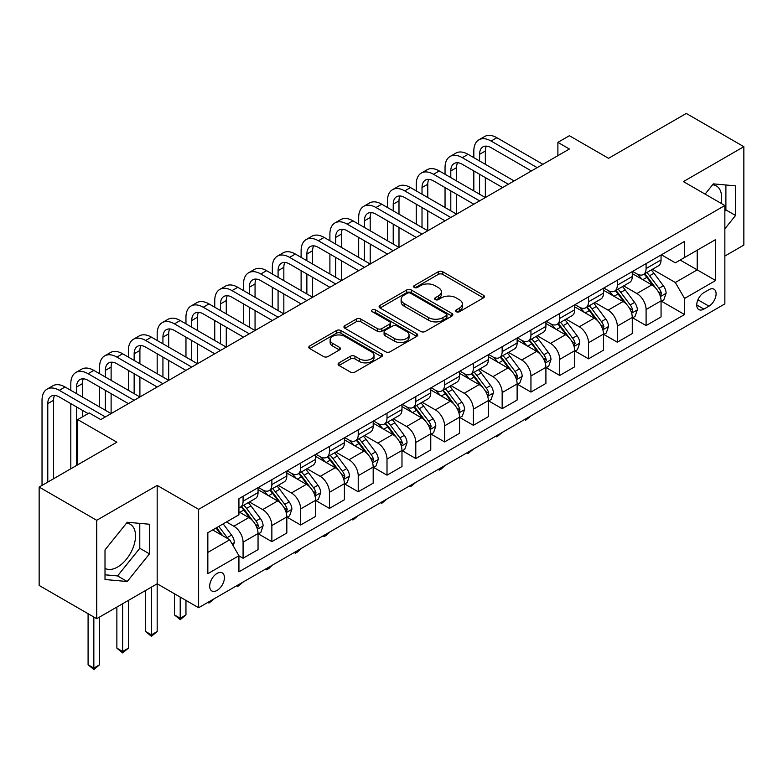 <?xml version="1.0" encoding="UTF-8"?>
<svg xmlns="http://www.w3.org/2000/svg" width="783" height="783" viewBox="0 0 783 783"><rect width="100%" height="100%" fill="white"/><g stroke="black" fill="none" stroke-linecap="round" stroke-linejoin="round"><path stroke-width="1.17" d="M456.274 311.732A2.241 1.292 0 0 0 459.445 311.732L483.463 297.863A3.201 1.85 0 0 0 484.393 296.551A3.201 1.85 0 0 0 483.463 295.25L442.767 271.76A3.201 1.85 0 0 0 438.245 271.76L414.236 285.629A2.241 1.292 0 0 0 413.581 286.539A2.241 1.292 0 0 0 414.236 287.449A2.241 1.292 0 0 0 417.398 287.449L420.5 285.658A10.228 5.902 0 0 1 434.976 285.658L438.363 287.615A10.228 5.902 0 0 1 441.358 291.795A10.228 5.902 0 0 1 438.363 295.964L435.25 297.765A2.241 1.292 0 0 0 434.604 298.675A2.241 1.292 0 0 0 435.25 299.595A2.241 1.292 0 0 0 438.421 299.595L441.524 297.794A10.228 5.902 0 0 1 456 297.794L459.386 299.752A10.228 5.902 0 0 1 462.381 303.931A10.228 5.902 0 0 1 459.386 308.111L456.274 309.902A2.241 1.292 0 0 0 455.618 310.812A2.241 1.292 0 0 0 456.274 311.732L456.274 309.902M105.01 568.38A25.399 14.671 120 0 0 117.567 567.039A25.399 14.671 120 0 0 134.157 544.655A25.399 14.671 120 0 0 130.272 524.297A25.399 14.671 120 0 0 126.513 523.142M217.048 590.441A10.424 6.019 120 0 0 223.86 581.26A10.424 6.019 120 0 0 222.264 572.902A10.424 6.019 120 0 0 217.048 573.42A10.424 6.019 120 0 0 210.245 582.601A10.424 6.019 120 0 0 211.841 590.959A10.424 6.019 120 0 0 217.048 590.441M712.618 184.768A25.399 14.671 -60 0 1 716.367 185.914A25.399 14.671 -60 0 1 721.006 203.306M339.01 362.852A3.201 1.85 0 0 0 338.08 364.164A3.201 1.85 0 0 0 339.01 365.465L350.432 372.052A3.201 1.85 0 0 0 354.953 372.052L381.624 356.656A3.201 1.85 0 0 0 382.564 355.355A3.201 1.85 0 0 0 381.624 354.043L340.938 330.553A3.201 1.85 0 0 0 336.416 330.553L309.745 345.949A3.201 1.85 0 0 0 308.805 347.261A3.201 1.85 0 0 0 309.745 348.562L323.526 356.529A3.201 1.85 0 0 0 328.048 356.529L339.47 349.932A3.201 1.85 0 0 0 340.399 348.631A3.201 1.85 0 0 0 339.47 347.319L332.628 343.375A8.554 4.933 0 0 1 330.123 339.881A8.554 4.933 0 0 1 335.398 335.32A8.554 4.933 0 0 1 344.726 336.396L371.504 351.861A8.554 4.933 0 0 1 374.01 355.355A8.554 4.933 0 0 1 368.734 359.916A8.554 4.933 0 0 1 359.417 358.839L354.953 356.265A3.201 1.85 0 0 0 350.432 356.265L339.01 362.852L339.01 365.465M724.852 256.051L743.85 245.079L743.85 146.685L686.28 113.447L608.548 158.323L569.398 135.713L557.888 142.369L569.398 149.015L100.753 419.59L89.242 412.935L77.723 419.59L77.723 464.789M96.72 520.303L96.72 618.697L157.177 583.795L157.177 485.401L96.72 520.303L39.15 487.065L116.873 442.189L77.723 419.59M157.177 485.401L198.628 509.332L724.852 205.518L724.852 303.912L198.628 607.725L198.628 509.332M743.85 146.685L683.402 181.587L724.852 205.518M420.735 331.463A3.201 1.85 0 0 0 425.247 331.463L451.928 316.068A3.201 1.85 0 0 0 452.858 314.766A3.201 1.85 0 0 0 451.928 313.454L411.241 289.964A3.201 1.85 0 0 0 406.72 289.964L380.039 305.37A3.201 1.85 0 0 0 379.109 306.672A3.201 1.85 0 0 0 380.039 307.973L420.735 331.463M373.139 312.211A2.241 1.292 0 0 1 375.409 312.525L375.409 309.872L416.771 333.754A3.201 1.85 0 0 1 417.711 335.055A3.201 1.85 0 0 1 416.771 336.357L390.1 351.763A3.201 1.85 0 0 1 385.579 351.763L344.892 328.273L356.304 321.725L356.304 319.072L344.892 325.659A3.201 1.85 0 0 0 343.952 326.961A3.201 1.85 0 0 0 344.892 328.273L344.892 325.659M356.304 321.725A3.201 1.85 0 0 1 360.826 321.725L360.826 319.072A3.201 1.85 0 0 0 356.304 319.072M360.826 319.072L377.328 328.596A3.201 1.85 0 0 0 381.85 328.596L389.425 324.221A3.201 1.85 0 0 0 390.355 322.919A3.201 1.85 0 0 0 389.425 321.617L372.248 311.693A2.241 1.292 0 0 1 371.592 310.782A2.241 1.292 0 0 1 372.972 309.588A2.241 1.292 0 0 1 375.409 309.872M96.72 618.697L39.15 585.449L39.15 487.065M708.958 289.69L703.897 292.607A10.101 5.833 120 0 0 697.301 301.504A10.101 5.833 120 0 0 698.847 309.598A10.101 5.833 120 0 0 703.897 309.099L708.958 306.173A10.101 5.833 120 0 0 715.554 297.276A10.101 5.833 120 0 0 714.008 289.181A10.101 5.833 120 0 0 708.958 289.69M661.4 254.778L675.337 262.824L684.548 257.509L684.548 241.418L238.932 498.693L238.932 514.783L207.838 532.734L207.838 573.685L238.932 555.734L238.932 571.825L684.548 314.551L684.548 298.46L675.337 282.506L652.435 269.283M684.548 257.509L715.642 239.559L715.642 280.51L684.548 298.46M151.422 587.113L151.422 634.847L157.177 631.529L157.177 583.795L198.628 607.725M557.888 142.369L557.888 155.66M680.173 260.034L697.213 269.871L697.213 250.198L715.642 239.559M675.337 282.506L697.213 269.871L715.642 280.51M207.838 552.416L229.722 539.781L212.673 529.944M238.932 555.871L243.073 558.259L243.073 542.179A13.027 7.517 -120 0 0 233.863 526.215L226.493 521.967M243.073 558.259L258.047 549.617L258.047 533.536A13.027 7.517 -120 0 0 248.837 517.573L238.932 511.857M258.39 533.869L271.858 541.64L271.858 525.559A13.027 7.517 -120 0 0 262.648 509.596L249.425 501.962M271.858 541.64L286.832 532.998L286.832 516.917A13.027 7.517 -120 0 0 277.622 500.954L258.047 489.659M287.175 517.25L300.652 525.021L300.652 508.93A13.027 7.517 -120 0 0 291.433 492.977L278.21 485.343M300.652 525.021L315.618 516.379L315.618 500.288A13.027 7.517 -120 0 0 306.407 484.334L286.832 473.04M315.96 500.621L329.437 508.402L329.437 492.311A13.027 7.517 -120 0 0 320.227 476.358L306.995 468.723M329.437 508.402L344.403 499.76L344.403 483.669A13.027 7.517 -120 0 0 335.193 467.715L315.618 456.42M344.755 484.002L358.223 491.783L358.223 475.692A13.027 7.517 -120 0 0 349.012 459.738L335.78 452.104M358.223 491.783L373.188 483.14L373.188 467.05A13.027 7.517 -120 0 0 363.978 451.096L344.403 439.792M373.54 467.382L387.008 475.164L387.008 459.073A13.027 7.517 -120 0 0 377.798 443.119L364.575 435.485M387.008 475.164L401.982 466.521L401.982 450.431A13.027 7.517 -120 0 0 392.763 434.477L373.188 423.172M402.325 450.763L415.793 458.544L415.793 442.454A13.027 7.517 -120 0 0 406.583 426.5L393.36 418.866M415.793 458.544L430.767 449.902L430.767 433.811A13.027 7.517 -120 0 0 421.557 417.858L401.982 406.553M431.11 434.144L444.587 441.925L444.587 425.835A13.027 7.517 -120 0 0 435.368 409.881L422.145 402.247M444.587 441.925L459.552 433.283L459.552 417.192A13.027 7.517 -120 0 0 450.342 401.239L430.767 389.934M459.895 417.525L473.372 425.306L473.372 409.215A13.027 7.517 -120 0 0 464.162 393.262L450.93 385.627M473.372 425.306L488.338 416.664L488.338 400.573A13.027 7.517 -120 0 0 479.127 384.619L459.552 373.315M488.68 400.906L502.157 408.687L502.157 392.596A13.027 7.517 -120 0 0 492.947 376.643L479.715 369.008M502.157 408.687L517.123 400.044L517.123 383.954A13.027 7.517 -120 0 0 507.913 368L488.338 356.696M517.475 384.287L530.943 392.068L530.943 375.977A13.027 7.517 -120 0 0 521.732 360.023L508.51 352.389M530.943 392.068L545.908 383.425L545.908 367.335A13.027 7.517 -120 0 0 536.698 351.381L517.123 340.076M546.26 367.667L559.728 375.449L559.728 359.358A13.027 7.517 -120 0 0 550.518 343.404L537.295 335.76M559.728 375.449L574.702 366.806L574.702 350.715A13.027 7.517 -120 0 0 565.483 334.762L545.908 323.457M575.045 351.048L588.513 358.829L588.513 342.739A13.027 7.517 -120 0 0 579.303 326.785L566.08 319.141M588.513 358.829L603.487 350.187L603.487 334.096A13.027 7.517 -120 0 0 594.277 318.143L574.702 306.838M603.83 334.429L617.307 342.2L617.307 326.12A13.027 7.517 -120 0 0 608.088 310.166L594.865 302.522M617.307 342.2L632.273 333.558L632.273 317.477A13.027 7.517 -120 0 0 623.062 301.524L603.487 290.219M632.615 317.81L646.092 325.581L646.092 309.5A13.027 7.517 -120 0 0 636.882 293.537L623.65 285.903M646.092 325.581L661.058 316.939L661.058 300.858A13.027 7.517 -120 0 0 651.847 284.895L632.273 273.6M632.615 271.407L636.882 273.864A13.027 7.517 -120 0 0 643.391 274.51A13.027 7.517 -120 0 0 646.092 268.54L646.092 263.626M603.83 288.027L608.088 290.483A13.027 7.517 -120 0 0 614.606 291.129A13.027 7.517 -120 0 0 617.307 285.169L617.307 280.245M575.045 304.646L579.303 307.102A13.027 7.517 -120 0 0 585.821 307.748A13.027 7.517 -120 0 0 588.513 301.788L588.513 296.865M546.26 321.265L550.518 323.722A13.027 7.517 -120 0 0 557.036 324.368A13.027 7.517 -120 0 0 559.728 318.407L559.728 313.484M517.475 337.884L521.732 340.341A13.027 7.517 -120 0 0 528.241 340.987A13.027 7.517 -120 0 0 530.943 335.026L530.943 330.103M488.68 354.503L492.947 356.96A13.027 7.517 -120 0 0 499.456 357.606A13.027 7.517 -120 0 0 502.157 351.645L502.157 346.722M459.895 371.122L464.162 373.579A13.027 7.517 -120 0 0 470.671 374.225A13.027 7.517 -120 0 0 473.372 368.264L473.372 363.341M431.11 387.742L435.368 390.198A13.027 7.517 -120 0 0 441.886 390.844A13.027 7.517 -120 0 0 444.587 384.884L444.587 379.961M402.325 404.361L406.583 406.817A13.027 7.517 -120 0 0 413.101 407.463A13.027 7.517 -120 0 0 415.793 401.503L415.793 396.58M373.54 420.98L377.798 423.446A13.027 7.517 -120 0 0 384.316 424.083A13.027 7.517 -120 0 0 387.008 418.122L387.008 413.199M344.745 437.599L349.012 440.066A13.027 7.517 -120 0 0 355.521 440.712A13.027 7.517 -120 0 0 358.223 434.741L358.223 429.828M315.96 454.218L320.227 456.685A13.027 7.517 -120 0 0 326.736 457.331A13.027 7.517 -120 0 0 329.437 451.36L329.437 446.447M287.175 470.837L291.433 473.304A13.027 7.517 -120 0 0 297.951 473.95A13.027 7.517 -120 0 0 300.652 467.98L300.652 463.066M258.39 487.466L262.648 489.923A13.027 7.517 -120 0 0 269.166 490.569A13.027 7.517 -120 0 0 271.858 484.599L271.858 479.685M661.4 301.191L684.548 314.551M643.391 274.51L658.366 265.868A13.027 7.517 -120 0 0 661.058 259.907L661.058 254.984M614.606 291.129L629.571 282.487A13.027 7.517 -120 0 0 632.273 276.526L632.273 271.603M585.821 307.748L600.786 299.106A13.027 7.517 -120 0 0 603.487 293.145L603.487 288.222M557.036 324.368L572.001 315.725A13.027 7.517 -120 0 0 574.702 309.765L574.702 304.841M528.241 340.987L543.216 332.344A13.027 7.517 -120 0 0 545.908 326.384L545.908 321.461M499.456 357.606L514.431 348.964A13.027 7.517 -120 0 0 517.123 343.003L517.123 338.08M470.671 374.225L485.636 365.583A13.027 7.517 -120 0 0 488.338 359.622L488.338 354.699M441.886 390.844L456.851 382.202A13.027 7.517 -120 0 0 459.552 376.241L459.552 371.318M413.101 407.463L428.066 398.821A13.027 7.517 -120 0 0 430.767 392.86L430.767 387.937M384.316 424.083L399.281 415.44A13.027 7.517 -120 0 0 401.982 409.48L401.982 404.566M355.521 440.712L370.496 432.069A13.027 7.517 -120 0 0 373.188 426.099L373.188 421.185M326.736 457.331L341.711 448.688A13.027 7.517 -120 0 0 344.403 442.718L344.403 437.805M297.951 473.95L312.916 465.308A13.027 7.517 -120 0 0 315.618 459.337L315.618 454.424M269.166 490.569L284.131 481.927A13.027 7.517 -120 0 0 286.832 475.956L286.832 471.043M238.932 507.717A13.027 7.517 -120 0 0 240.381 507.188L255.346 498.546A13.027 7.517 -120 0 0 258.047 492.585L258.047 487.662M240.381 507.188A13.027 7.517 -120 0 0 243.073 501.228L243.073 496.305M229.722 539.781L238.932 555.734M724.852 228.802L735.56 215.482L735.56 185.855L713.333 183.868L705.101 194.115M105.01 579.528L127.237 581.515L149.465 553.865L149.465 524.238L127.237 522.251L105.01 549.891L105.01 579.528M724.852 211.185L725.89 209.903L725.89 184.994M725.89 209.903L735.56 215.482M105.01 574.81L117.567 575.926L139.785 548.286L139.785 523.367M139.785 548.286L149.465 553.865M117.567 575.926L127.237 581.515M457.174 312.045L459.386 310.763A10.228 5.902 0 0 0 462.381 306.593L462.381 303.931M441.358 291.795L441.358 294.447A10.228 5.902 0 0 1 438.363 298.626L436.151 299.909M483.414 297.883L442.767 274.422A3.201 1.85 0 0 0 438.245 274.422L415.127 287.772M451.879 316.087L411.241 292.627A3.201 1.85 0 0 0 406.72 292.627L380.088 308.003M446.271 315.676A2.241 1.292 0 0 0 446.927 314.766A2.241 1.292 0 0 0 446.271 313.846L410.556 293.224A2.241 1.292 0 0 0 407.395 293.224L404.116 295.122A10.228 5.902 0 0 0 401.121 299.302A10.228 5.902 0 0 0 404.116 303.471L428.526 317.565A10.228 5.902 0 0 0 443.002 317.565L446.271 315.676L446.271 318.338A2.241 1.292 0 0 0 446.927 317.418L446.927 314.766M401.121 299.302L401.121 301.954A10.228 5.902 0 0 0 404.116 306.133L404.116 303.471M446.271 318.338L443.002 320.227A10.228 5.902 0 0 1 428.526 320.227L404.116 306.133M360.826 321.725L377.328 331.258A3.201 1.85 0 0 0 381.85 331.258L389.425 326.883A3.201 1.85 0 0 0 390.355 325.581L390.355 322.919M375.409 312.525L416.732 336.387M394.456 338.481A8.554 4.933 0 0 0 403.774 339.548A8.554 4.933 0 0 0 409.049 334.987A8.554 4.933 0 0 0 406.543 331.503L397.108 326.051A3.201 1.85 0 0 0 392.586 326.051L385.011 330.426A3.201 1.85 0 0 0 384.081 331.728A3.201 1.85 0 0 0 385.011 333.029L394.456 338.481L394.456 341.143A8.554 4.933 0 0 0 403.774 342.21A8.554 4.933 0 0 0 409.049 337.649L409.049 334.987M384.081 331.728L384.081 334.39A3.201 1.85 0 0 0 385.011 335.692L385.011 333.029M394.456 341.143L385.011 335.692M374.01 355.355L374.01 358.007A8.554 4.933 0 0 1 368.734 362.568A8.554 4.933 0 0 1 359.417 361.501L354.953 358.927A3.201 1.85 0 0 0 350.432 358.927L339.059 365.485M330.123 339.881L330.123 342.543A8.554 4.933 0 0 0 332.628 346.037L332.628 343.375M339.421 349.962L332.628 346.037M381.585 356.676L340.938 333.215A3.201 1.85 0 0 0 336.416 333.215L309.784 348.592M661.058 301.386L663.827 299.791L666.127 293.145A8.633 4.982 -120 0 0 663.367 285.795L653.962 273.228A24.919 14.388 -120 0 0 651.241 269.978M641.884 279.149A24.919 14.388 -120 0 0 636.785 273.805M660.275 296.101L661.469 293.508A8.633 4.982 -120 0 0 658.992 288.32L649.587 275.763A24.919 14.388 -120 0 0 646.866 272.504M644.546 273.844A20.681 11.941 60 0 1 647.942 277.701L655.909 288.33M644.106 274.099A24.919 14.388 60 0 1 646.827 277.358L653.081 285.707M531.099 415.773L525.647 420.256L524.493 419.59M525.647 418.925L525.647 420.256M473.832 157.657L473.832 151.011A24.43 14.104 60 0 1 478.893 139.824L484.648 136.506A24.43 14.104 60 0 1 496.862 137.71L542.922 164.303M478.893 139.824A24.43 14.104 60 0 1 491.098 141.038L537.158 167.631M531.403 170.948L491.098 147.684A16.286 9.406 -120 0 0 482.964 146.881A16.286 9.406 -120 0 0 479.587 154.329L479.587 160.985M486.36 146.127A16.286 9.406 -120 0 0 485.343 151.011L485.343 164.303M479.587 174.276L479.587 194.223M485.343 177.604L485.343 197.541L439.283 170.948L433.528 174.276L479.587 200.869M473.832 190.895L473.832 170.948M632.273 318.006L635.033 316.41L637.342 309.765A8.633 4.982 -120 0 0 634.582 302.414L625.177 289.847A24.919 14.388 -120 0 0 622.456 286.598M613.099 295.768A24.919 14.388 -120 0 0 608 290.424M631.49 312.72L632.674 310.127A8.633 4.982 -120 0 0 630.207 304.939L620.802 292.382A24.919 14.388 -120 0 0 618.081 289.123M615.761 290.464A20.681 11.941 60 0 1 619.157 294.32L627.114 304.949M615.321 290.718A24.919 14.388 60 0 1 618.032 293.977L624.286 302.326M502.304 432.392L496.862 436.875L495.708 436.209M496.862 435.544L496.862 436.875M603.487 334.625L606.248 333.029L608.548 326.384A8.633 4.982 -120 0 0 605.797 319.033L596.392 306.476A24.919 14.388 -120 0 0 593.671 303.217M584.314 312.388A24.919 14.388 -120 0 0 579.214 307.044M602.695 329.34L603.889 326.746A8.633 4.982 -120 0 0 601.422 321.559L592.017 309.001A24.919 14.388 -120 0 0 589.296 305.742M586.976 307.083A20.681 11.941 60 0 1 590.372 310.939L598.329 321.568M586.526 307.337A24.919 14.388 60 0 1 589.247 310.597L595.501 318.945M473.519 449.011L468.077 453.494L466.922 452.828M468.077 452.163L468.077 453.494M574.702 351.244L577.462 349.649L579.763 343.003A8.633 4.982 -120 0 0 577.012 335.653L567.597 323.095A24.919 14.388 -120 0 0 564.886 319.836M555.519 329.007A24.919 14.388 -120 0 0 550.42 323.673M573.91 345.959L575.104 343.365A8.633 4.982 -120 0 0 572.637 338.178L563.222 325.62A24.919 14.388 -120 0 0 560.511 322.361M558.191 323.702A20.681 11.941 60 0 1 561.587 327.558L569.544 338.187M557.741 323.956A24.919 14.388 60 0 1 560.462 327.216L566.716 335.564M444.734 465.64L441.592 468.782L439.283 470.113L438.128 469.448M439.283 468.782L439.283 470.113M445.047 174.276L445.047 167.631A24.43 14.104 60 0 1 450.098 156.443L455.863 153.125A24.43 14.104 60 0 1 468.077 154.329L514.128 180.922M450.098 156.443A24.43 14.104 60 0 1 462.313 157.657L508.373 184.25M502.617 187.568L462.313 164.303A16.286 9.406 -120 0 0 454.169 163.5A16.286 9.406 -120 0 0 450.802 170.948L450.802 177.604M457.575 162.747A16.286 9.406 -120 0 0 456.558 167.631L456.558 180.922M450.802 190.895L450.802 210.842M456.558 194.223L456.558 214.16L410.498 187.568L404.742 190.895L450.802 217.488M445.047 207.515L445.047 187.568M473.832 204.197L433.528 180.922A16.286 9.406 -120 0 0 425.384 180.119A16.286 9.406 -120 0 0 422.017 187.568L422.017 194.223M428.79 179.366A16.286 9.406 -120 0 0 427.772 184.25L427.772 197.541M422.017 207.515L422.017 227.462M427.772 210.842L427.772 230.779L381.712 204.197L375.957 207.515L422.017 234.107M416.253 224.134L416.253 204.197M416.253 190.895L416.253 184.25A24.43 14.104 60 0 1 421.313 173.063A24.43 14.104 60 0 1 433.528 174.276M421.313 173.063L427.078 169.745A24.43 14.104 60 0 1 439.283 170.948M445.047 220.816L404.742 197.541A16.286 9.406 -120 0 0 396.599 196.739A16.286 9.406 -120 0 0 393.223 204.197L393.223 210.842M400.005 195.985A16.286 9.406 -120 0 0 398.987 200.869L398.987 214.16M393.223 224.134L393.223 244.081M398.987 227.462L398.987 247.408L352.927 220.816L347.172 224.134L393.223 250.726M387.468 240.753L387.468 220.816M387.468 207.515L387.468 200.869A24.43 14.104 60 0 1 392.528 189.682A24.43 14.104 60 0 1 404.742 190.895M392.528 189.682L398.283 186.364A24.43 14.104 60 0 1 410.498 187.568M545.908 367.863L548.677 366.268L550.978 359.622A8.633 4.982 -120 0 0 548.227 352.272L538.812 339.714A24.919 14.388 -120 0 0 536.091 336.455M526.734 345.626A24.919 14.388 -120 0 0 521.635 340.292M545.125 362.578L546.319 359.994A8.633 4.982 -120 0 0 543.852 354.797L534.437 342.24A24.919 14.388 -120 0 0 531.716 338.98M529.406 340.321A20.681 11.941 60 0 1 532.792 344.177L540.759 354.807M528.956 340.576A24.919 14.388 60 0 1 531.677 343.835L537.931 352.184M415.949 482.259L410.498 486.732L409.343 486.067M410.498 485.401L410.498 486.732M416.253 237.435L375.957 214.16A16.286 9.406 -120 0 0 367.814 213.358A16.286 9.406 -120 0 0 364.438 220.816L364.438 227.462M371.22 212.604A16.286 9.406 -120 0 0 370.202 217.488L370.202 230.779M364.438 240.753L364.438 260.7M370.202 244.081L370.202 264.028L324.142 237.435L318.378 240.753L364.438 267.346M358.683 257.372L358.683 237.435M358.683 224.134L358.683 217.488A24.43 14.104 60 0 1 363.743 206.311A24.43 14.104 60 0 1 375.957 207.515M363.743 206.311L369.498 202.983A24.43 14.104 60 0 1 381.712 204.197M517.123 384.482L519.892 382.887L522.192 376.241A8.633 4.982 -120 0 0 519.432 368.891L510.027 356.334A24.919 14.388 -120 0 0 507.306 353.074M497.949 362.245A24.919 14.388 -120 0 0 492.85 356.911M516.34 379.197L517.534 376.613A8.633 4.982 -120 0 0 515.057 371.416L505.652 358.859A24.919 14.388 -120 0 0 502.931 355.599M500.611 356.94A20.681 11.941 60 0 1 504.007 360.797L511.974 371.426M500.171 357.195A24.919 14.388 60 0 1 502.892 360.454L509.146 368.803M387.164 498.879L381.712 503.352L380.558 502.686M381.712 502.02L381.712 503.352M488.338 401.102L491.098 399.506L493.407 392.86A8.633 4.982 -120 0 0 490.647 385.51L481.242 372.953A24.919 14.388 -120 0 0 478.521 369.693M469.164 378.864A24.919 14.388 -120 0 0 464.065 373.53M487.555 395.816L488.749 393.232A8.633 4.982 -120 0 0 486.272 388.035L476.867 375.478A24.919 14.388 -120 0 0 474.146 372.219M471.826 373.56A20.681 11.941 60 0 1 475.222 377.416L483.189 388.045M471.386 373.814A24.919 14.388 60 0 1 474.097 377.073L480.361 385.422M358.379 515.498L352.927 519.971L351.773 519.305M352.927 518.64L352.927 519.971M459.552 417.721L462.313 416.125L464.613 409.48A8.633 4.982 -120 0 0 461.862 402.129L452.457 389.572A24.919 14.388 -120 0 0 449.736 386.313M440.379 395.484A24.919 14.388 -120 0 0 435.279 390.149M458.769 412.435L459.954 409.852A8.633 4.982 -120 0 0 457.487 404.654L448.082 392.097A24.919 14.388 -120 0 0 445.361 388.838M443.041 390.179A20.681 11.941 60 0 1 446.437 394.035L454.394 404.674M442.601 390.433A24.919 14.388 60 0 1 445.312 393.692L451.566 402.041M329.584 532.117L326.442 535.269L324.142 536.59L322.988 535.924M324.142 535.259L324.142 536.59M430.767 434.35L433.528 432.754L435.828 426.099A8.633 4.982 -120 0 0 433.077 418.748L423.672 406.191A24.919 14.388 -120 0 0 420.951 402.932M411.594 412.103A24.919 14.388 -120 0 0 406.485 406.769M429.975 429.055L431.169 426.471A8.633 4.982 -120 0 0 428.702 421.274L419.287 408.716A24.919 14.388 -120 0 0 416.576 405.457M414.256 406.798A20.681 11.941 60 0 1 417.652 410.664L425.609 421.293M413.806 407.052A24.919 14.388 60 0 1 416.527 410.312L422.781 418.66M300.799 548.736L297.657 551.888L295.348 553.209L294.202 552.544M295.348 551.878L295.348 553.209M401.982 450.969L404.742 449.373L407.043 442.718A8.633 4.982 -120 0 0 404.292 435.368L394.877 422.81A24.919 14.388 -120 0 0 392.166 419.551M382.799 428.722A24.919 14.388 -120 0 0 377.7 423.388M401.19 445.684L402.384 443.09A8.633 4.982 -120 0 0 399.917 437.903L390.502 425.335A24.919 14.388 -120 0 0 387.791 422.086M385.471 423.417A20.681 11.941 60 0 1 388.857 427.283L396.824 437.912M385.021 423.681A24.919 14.388 60 0 1 387.742 426.931L393.996 435.279M272.014 565.355L268.872 568.507L266.563 569.838L265.408 569.163M266.563 568.497L266.563 569.838M387.468 254.054L347.172 230.779A16.286 9.406 -120 0 0 339.029 229.977A16.286 9.406 -120 0 0 335.653 237.435L335.653 244.081M342.435 229.223A16.286 9.406 -120 0 0 341.408 234.107L341.408 247.408M335.653 257.372L335.653 277.319M341.408 260.7L341.408 280.647L295.348 254.054L289.593 257.372L335.653 283.965M329.897 273.991L329.897 254.054M329.897 240.753L329.897 234.107A24.43 14.104 60 0 1 334.958 222.93A24.43 14.104 60 0 1 347.172 224.134M334.958 222.93L340.713 219.602A24.43 14.104 60 0 1 352.927 220.816M358.683 270.673L318.378 247.408A16.286 9.406 -120 0 0 310.244 246.596A16.286 9.406 -120 0 0 306.867 254.054L306.867 260.7M313.64 245.842A16.286 9.406 -120 0 0 312.623 250.726L312.623 264.028M306.867 273.991L306.867 293.938M312.623 277.319L312.623 297.266L266.563 270.673L260.808 273.991L306.867 300.584M301.112 290.62L301.112 270.673M301.112 257.372L301.112 250.726A24.43 14.104 60 0 1 306.173 239.549A24.43 14.104 60 0 1 318.378 240.753M306.173 239.549L311.928 236.221A24.43 14.104 60 0 1 324.142 237.435M329.897 287.292L289.593 264.028A16.286 9.406 -120 0 0 281.449 263.215A16.286 9.406 -120 0 0 278.082 270.673L278.082 277.319M284.855 262.462A16.286 9.406 -120 0 0 283.837 267.346L283.837 280.647M278.082 290.62L278.082 310.557M283.837 293.938L283.837 313.885L237.778 287.292L232.022 290.62L278.082 317.203M272.327 307.239L272.327 287.292M272.327 273.991L272.327 267.346A24.43 14.104 60 0 1 277.378 256.168A24.43 14.104 60 0 1 289.593 257.372M277.378 256.168L283.143 252.84A24.43 14.104 60 0 1 295.348 254.054M301.112 303.912L260.808 280.647A16.286 9.406 -120 0 0 252.664 279.834A16.286 9.406 -120 0 0 249.297 287.292L249.297 293.938M256.07 279.091A16.286 9.406 -120 0 0 255.052 283.965L255.052 297.266M249.297 307.239L249.297 327.177M255.052 310.557L255.052 330.504L208.992 303.912L203.237 307.239L249.297 333.822M243.533 323.859L243.533 303.912M243.533 290.62L243.533 283.965A24.43 14.104 60 0 1 248.593 272.787A24.43 14.104 60 0 1 260.808 273.991M248.593 272.787L254.348 269.46A24.43 14.104 60 0 1 266.563 270.673M272.327 320.531L232.022 297.266A16.286 9.406 -120 0 0 223.879 296.454A16.286 9.406 -120 0 0 220.503 303.912L220.503 310.557M227.285 295.71A16.286 9.406 -120 0 0 226.267 300.584L226.267 313.885M220.503 323.859L220.503 343.796M226.267 327.177L226.267 347.123L180.207 320.531L174.452 323.859L220.503 350.451M214.748 340.478L214.748 320.531M214.748 307.239L214.748 300.584A24.43 14.104 60 0 1 219.808 289.407A24.43 14.104 60 0 1 232.022 290.62M219.808 289.407L225.563 286.079A24.43 14.104 60 0 1 237.778 287.292M373.188 467.588L375.957 465.993L378.258 459.337A8.633 4.982 -120 0 0 375.507 451.997L366.092 439.429A24.919 14.388 -120 0 0 363.371 436.17M354.014 445.341A24.919 14.388 -120 0 0 348.915 440.007M372.405 462.303L373.599 459.709A8.633 4.982 -120 0 0 371.132 454.522L361.717 441.955A24.919 14.388 -120 0 0 358.996 438.705M356.676 440.036A20.681 11.941 60 0 1 360.072 443.902L368.039 454.531M356.236 440.3A24.919 14.388 60 0 1 358.957 443.55L365.211 451.899M243.229 581.975L237.778 586.457L236.623 585.792M237.778 585.116L237.778 586.457M243.533 337.15L203.237 313.885A16.286 9.406 -120 0 0 195.094 313.073A16.286 9.406 -120 0 0 191.718 320.531L191.718 327.177M198.5 312.329A16.286 9.406 -120 0 0 197.473 317.203L197.473 330.504M191.718 340.478L191.718 360.415M197.473 343.796L197.473 363.743L151.422 337.15L145.658 340.478L191.718 367.07M185.963 357.097L185.963 337.15M185.963 323.859L185.963 317.203A24.43 14.104 60 0 1 191.023 306.026A24.43 14.104 60 0 1 203.237 307.239M191.023 306.026L196.778 302.698A24.43 14.104 60 0 1 208.992 303.912M344.403 484.207L347.172 482.612L349.472 475.956A8.633 4.982 -120 0 0 346.712 468.616L337.307 456.049A24.919 14.388 -120 0 0 334.586 452.799M325.229 461.97A24.919 14.388 -120 0 0 320.13 456.626M343.62 478.922L344.814 476.328A8.633 4.982 -120 0 0 342.337 471.141L332.932 458.574A24.919 14.388 -120 0 0 330.211 455.324M327.891 456.655A20.681 11.941 60 0 1 331.287 460.521L339.254 471.151M327.451 456.92A24.919 14.388 60 0 1 330.172 460.169L336.426 468.528M214.444 598.594L208.992 603.076L207.838 602.411M208.992 601.745L208.992 603.076M214.748 353.769L174.452 330.504A16.286 9.406 -120 0 0 166.309 329.692A16.286 9.406 -120 0 0 162.933 337.15L162.933 343.796M169.705 328.948A16.286 9.406 -120 0 0 168.688 333.832L168.688 347.123M162.933 357.097L162.933 377.034M168.688 360.415L168.688 380.362L122.628 353.769L116.873 357.097L162.933 383.69M157.177 373.716L157.177 353.769M157.177 340.478L157.177 333.832A24.43 14.104 60 0 1 162.238 322.645A24.43 14.104 60 0 1 174.452 323.859M162.238 322.645L167.993 319.317A24.43 14.104 60 0 1 180.207 320.531M315.618 500.826L318.378 499.231L320.687 492.585A8.633 4.982 -120 0 0 317.927 485.235L308.522 472.668A24.919 14.388 -120 0 0 305.801 469.418M296.444 478.589A24.919 14.388 -120 0 0 291.345 473.245M314.835 495.541L316.029 492.947A8.633 4.982 -120 0 0 313.552 487.76L304.147 475.193A24.919 14.388 -120 0 0 301.426 471.943M299.106 473.275A20.681 11.941 60 0 1 302.502 477.141L310.469 487.77M298.666 473.539A24.919 14.388 60 0 1 301.377 476.788L307.641 485.147M180.207 597.086L180.207 618.227L185.963 614.909L185.963 600.414M185.963 614.909L180.207 619.696L174.452 614.909L174.452 593.759M174.452 614.909L180.207 618.227L180.207 619.696M185.963 370.388L145.658 347.123A16.286 9.406 -120 0 0 137.514 346.321A16.286 9.406 -120 0 0 134.147 353.769L134.147 360.415M140.92 345.567A16.286 9.406 -120 0 0 139.903 350.451L139.903 363.743M134.147 373.716L134.147 393.663M139.903 377.044L139.903 396.981L93.843 370.388L88.088 373.716L134.147 400.309M128.392 390.335L128.392 370.388M128.392 357.097L128.392 350.451A24.43 14.104 60 0 1 133.453 339.264A24.43 14.104 60 0 1 145.658 340.478M133.453 339.264L139.208 335.946A24.43 14.104 60 0 1 151.422 337.15M286.832 517.446L289.593 515.85L291.893 509.204A8.633 4.982 -120 0 0 289.142 501.854L279.737 489.287A24.919 14.388 -120 0 0 277.016 486.037M267.659 495.208A24.919 14.388 -120 0 0 262.559 489.864M286.049 512.16L287.234 509.567A8.633 4.982 -120 0 0 284.767 504.379L275.362 491.812A24.919 14.388 -120 0 0 272.641 488.563M270.321 489.904A20.681 11.941 60 0 1 273.717 493.76L281.674 504.389M269.871 490.158A24.919 14.388 60 0 1 272.592 493.407L278.846 501.766M157.177 631.529L151.422 636.315L145.658 631.529L145.658 590.441M145.658 631.529L151.422 634.847L151.422 636.315M157.177 387.008L116.873 363.743A16.286 9.406 -120 0 0 108.729 362.94A16.286 9.406 -120 0 0 105.362 370.388L105.362 377.034M112.135 362.186A16.286 9.406 -120 0 0 111.117 367.07L111.117 380.362M105.362 390.335L105.362 410.282M111.117 393.663L111.117 413.6L65.058 387.008L59.302 390.335L105.362 416.928M99.598 406.954L99.598 387.008M99.598 373.716L99.598 367.07A24.43 14.104 60 0 1 104.658 355.883A24.43 14.104 60 0 1 116.873 357.097M104.658 355.883L110.423 352.565A24.43 14.104 60 0 1 122.628 353.769M258.047 534.065L260.808 532.469L263.108 525.824A8.633 4.982 -120 0 0 260.357 518.473L250.942 505.906A24.919 14.388 -120 0 0 248.231 502.657M257.255 528.779L258.449 526.186A8.633 4.982 -120 0 0 255.982 520.998L246.567 508.441A24.919 14.388 -120 0 0 243.856 505.182M241.536 506.523A20.681 11.941 60 0 1 244.932 510.379L252.889 521.008M241.086 506.777A24.919 14.388 60 0 1 243.807 510.036L250.061 518.385M122.628 603.732L122.628 651.466L128.392 648.148L128.392 600.414M128.392 648.148L122.628 652.934L116.873 648.148L116.873 607.06M116.873 648.148L122.628 651.466L122.628 652.934M128.392 403.627L88.088 380.362A16.286 9.406 -120 0 0 79.944 379.559A16.286 9.406 -120 0 0 76.577 387.008L76.577 393.663M83.35 378.806A16.286 9.406 -120 0 0 82.332 383.69L82.332 396.981M76.577 406.954L76.577 465.454M82.332 410.282L82.332 416.928M70.813 468.782L70.813 403.627M70.813 390.335L70.813 383.69A24.43 14.104 60 0 1 75.873 372.502A24.43 14.104 60 0 1 88.088 373.716M75.873 372.502L81.628 369.185A24.43 14.104 60 0 1 93.843 370.388M233.177 545.761L234.323 542.443A8.633 4.982 -120 0 0 231.572 535.092L223.175 523.886M227.98 538.773A8.633 4.982 -120 0 0 227.197 537.618L218.8 526.411M216.637 527.654L222.666 535.709M216.03 528.006L221.149 534.838M93.843 617.033L93.843 668.095L99.598 664.767L99.598 617.033M99.598 664.767L93.843 669.553L88.088 664.767L88.088 613.706M88.088 664.767L93.843 668.095L93.843 669.553M88.088 413.6L59.302 396.981A16.286 9.406 -120 0 0 51.159 396.178A16.286 9.406 -120 0 0 47.783 403.627L47.783 482.074M54.565 395.425A16.286 9.406 -120 0 0 53.547 400.309L53.547 478.756M42.028 485.401L42.028 400.309A24.43 14.104 60 0 1 47.088 389.122A24.43 14.104 60 0 1 59.302 390.335M47.088 389.122L52.843 385.804A24.43 14.104 60 0 1 65.058 387.008M233.863 526.215L248.837 517.573M262.648 509.596L277.622 500.954M291.433 492.977L306.407 484.334M320.227 476.358L335.193 467.715M349.012 459.738L363.978 451.096M377.798 443.119L392.763 434.477M406.583 426.5L421.557 417.858M435.368 409.881L450.342 401.239M464.162 393.262L479.127 384.619M492.947 376.643L507.913 368M521.732 360.023L536.698 351.381M550.518 343.404L565.483 334.762M579.303 326.785L594.277 318.143M608.088 310.166L623.062 301.524M636.882 293.537L651.847 284.895M646.092 268.54L661.058 259.907M646.092 309.5L661.058 300.858M617.307 326.12L632.273 317.477M617.307 285.169L632.273 276.526M588.513 342.739L603.487 334.096M588.513 301.788L603.487 293.145M559.728 359.358L574.702 350.715M559.728 318.407L574.702 309.765M530.943 375.977L545.908 367.335M530.943 335.026L545.908 326.384M502.157 392.596L517.123 383.954M502.157 351.645L517.123 343.003M473.372 409.215L488.338 400.573M473.372 368.264L488.338 359.622M444.587 425.835L459.552 417.192M444.587 384.884L459.552 376.241M415.793 442.454L430.767 433.811M415.793 401.503L430.767 392.86M387.008 459.073L401.982 450.431M387.008 418.122L401.982 409.48M358.223 475.692L373.188 467.05M358.223 434.741L373.188 426.099M329.437 492.311L344.403 483.669M329.437 451.36L344.403 442.718M300.652 508.93L315.618 500.288M300.652 467.98L315.618 459.337M271.858 525.559L286.832 516.917M271.858 484.599L286.832 475.956M243.073 542.179L258.047 533.536M243.073 501.228L258.047 492.585M697.917 299.801L708.958 306.173M696.753 304.978L703.897 309.099M459.386 310.763L459.386 308.111M435.25 299.595L435.25 297.765M438.363 298.626L438.363 295.964M414.236 287.449L414.236 285.629M438.245 274.422L438.245 271.76M442.767 274.422L442.767 271.76M483.463 297.863L483.463 295.25M380.039 307.973L380.039 305.37M406.72 292.627L406.72 289.964M411.241 292.627L411.241 289.964M451.928 316.068L451.928 313.454M428.526 320.227L428.526 317.565M443.002 320.227L443.002 317.565M377.328 331.258L377.328 328.596M381.85 331.258L381.85 328.596M389.425 326.883L389.425 324.221M416.771 336.357L416.771 333.754M350.432 358.927L350.432 356.265M354.953 358.927L354.953 356.265M359.417 361.501L359.417 358.839M339.47 349.932L339.47 347.319M309.745 348.562L309.745 345.949M336.416 333.215L336.416 330.553M340.938 333.215L340.938 330.553M381.624 356.656L381.624 354.043M660.412 296.571L666.069 293.312M649.587 275.763L653.962 273.228M642.804 279.678L646.827 277.358M658.992 288.32L663.367 285.795M658.307 291.687L661.469 293.508M496.862 137.71L491.098 141.038M485.343 151.011L479.587 154.329M631.627 313.19L637.284 309.931M620.802 292.382L625.177 289.847M614.009 296.297L618.032 293.977M630.207 304.939L634.582 302.414M629.522 308.306L632.674 310.127M602.841 329.809L608.499 326.55M592.017 309.001L596.392 306.476M585.224 312.916L589.247 310.597M601.422 321.559L605.797 319.033M600.737 324.925L603.889 326.746M574.056 346.429L579.704 343.169M563.222 325.62L567.597 323.095M556.439 329.535L560.462 327.216M572.637 338.178L577.012 335.653M571.952 341.545L575.104 343.365M468.077 154.329L462.313 157.657M456.558 167.631L450.802 170.948M427.772 184.25L422.017 187.568M398.987 200.869L393.223 204.197M545.271 363.048L550.919 359.788M534.437 342.24L538.812 339.714M527.654 346.155L531.677 343.835M543.852 354.797L548.227 352.272M543.167 358.164L546.319 359.994M370.202 217.488L364.438 220.816M516.477 379.677L522.134 376.408M505.652 358.859L510.027 356.334M498.869 362.774L502.892 360.454M515.057 371.416L519.432 368.891M514.382 374.793L517.534 376.613M487.692 396.296L493.349 393.027M476.867 375.478L481.242 372.953M470.084 379.393L474.097 377.073M486.272 388.035L490.647 385.51M485.587 391.412L488.749 393.232M458.907 412.915L464.564 409.646M448.082 392.097L452.457 389.572M441.289 396.012L445.312 393.692M457.487 404.654L461.862 402.129M456.802 408.031L459.954 409.852M430.121 429.534L435.779 426.265M419.287 408.716L423.672 406.191M412.504 412.631L416.527 410.312M428.702 421.274L433.077 418.748M428.017 424.65L431.169 426.471M401.336 446.153L406.984 442.884M390.502 425.335L394.877 422.81M383.719 429.25L387.742 426.931M399.917 437.903L404.292 435.368M399.232 441.269L402.384 443.09M341.408 234.107L335.653 237.435M312.623 250.726L306.867 254.054M283.837 267.346L278.082 270.673M255.052 283.965L249.297 287.292M226.267 300.584L220.503 303.912M372.551 462.773L378.199 459.504M361.717 441.955L366.092 439.429M354.934 445.87L358.957 443.55M371.132 454.522L375.507 451.997M370.447 457.889L373.599 459.709M197.473 317.203L191.718 320.531M343.757 479.392L349.414 476.123M332.932 458.574L337.307 456.049M326.149 462.499L330.172 460.169M342.337 471.141L346.712 468.616M341.652 474.508L344.814 476.328M168.688 333.832L162.933 337.15M314.972 496.011L320.629 492.752M304.147 475.193L308.522 472.668M297.354 479.118L301.377 476.788M313.552 487.76L317.927 485.235M312.867 491.127L316.029 492.947M139.903 350.451L134.147 353.769M286.186 512.63L291.844 509.371M275.362 491.812L279.737 489.287M268.569 495.737L272.592 493.407M284.767 504.379L289.142 501.854M284.082 507.746L287.234 509.567M111.117 367.07L105.362 370.388M257.401 529.249L263.049 525.99M246.567 508.441L250.942 505.906M239.784 512.356L243.807 510.036M255.982 520.998L260.357 518.473M255.297 524.365L258.449 526.186M82.332 383.69L76.577 387.008M232.081 543.872L234.264 542.609M227.197 537.618L231.572 535.092M53.547 400.309L47.783 403.627"/></g></svg>
